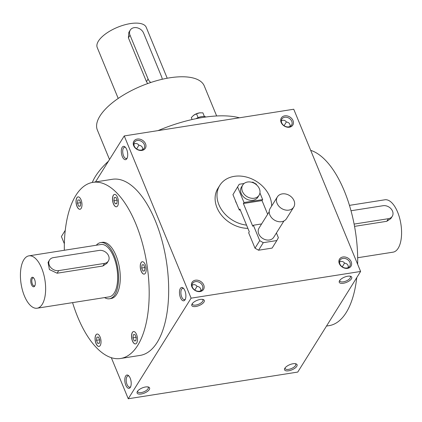 <?xml version="1.0" encoding="UTF-8"?>
<svg xmlns="http://www.w3.org/2000/svg" width="422" height="422" viewBox="0 0 422 422"><rect width="100%" height="100%" fill="white"/><g stroke="black" fill="none" stroke-linecap="round" stroke-linejoin="round"><path stroke-width="0.63" d="M132.946 337.843L133.336 334.683L134.987 334.572L136.243 337.616L135.847 340.776L134.201 340.886L132.946 337.843L136.127 337.342M135.868 340.623L134.201 340.886M64.334 250.267A89.147 40.612 81.1 0 1 92.893 182.357A89.147 40.612 81.1 0 1 142.388 243.204A89.147 40.612 81.1 0 1 137.683 345.449A89.147 40.612 81.1 0 1 120.629 358.478A89.147 40.612 81.1 0 1 72.579 302.627M78.323 208.558A6.267 2.854 81.1 0 1 76.029 201.795A6.267 2.854 81.1 0 1 78.033 196.9A6.267 2.854 81.1 0 1 81.826 202.644A6.267 2.854 81.1 0 1 79.985 209.28A6.267 2.854 81.1 0 1 78.323 208.558M112.621 200.793A6.267 2.854 81.1 0 1 114.499 194.41A6.267 2.854 81.1 0 1 118.292 200.155A6.267 2.854 81.1 0 1 116.451 206.785A6.267 2.854 81.1 0 1 112.621 200.793M141.053 262.653A6.267 2.854 81.1 0 1 142.251 261.735A6.267 2.854 81.1 0 1 146.044 267.479A6.267 2.854 81.1 0 1 144.197 274.11A6.267 2.854 81.1 0 1 140.721 269.837A6.267 2.854 81.1 0 1 141.053 262.653M135.193 332.278A6.267 2.854 81.1 0 1 137.488 339.04A6.267 2.854 81.1 0 1 135.483 343.93A6.267 2.854 81.1 0 1 131.69 338.186A6.267 2.854 81.1 0 1 133.531 331.555A6.267 2.854 81.1 0 1 135.193 332.278M100.9 340.042A6.267 2.854 81.1 0 1 99.017 346.425A6.267 2.854 81.1 0 1 95.224 340.681A6.267 2.854 81.1 0 1 97.065 334.05A6.267 2.854 81.1 0 1 100.9 340.042M100.642 242.597L102.335 242.333A28.432 12.95 81.1 0 1 118.123 261.74A28.432 12.95 81.1 0 1 116.62 294.345A28.432 12.95 81.1 0 1 111.181 298.502L109.488 298.765A28.432 12.95 -98.9 0 0 114.926 294.614A28.432 12.95 -98.9 0 0 116.425 262.004A28.432 12.95 -98.9 0 0 100.642 242.597A28.432 12.95 -98.9 0 0 96.311 245.235M142.631 149.641C142.836 147.136 141.618 145.664 138.986 145.221L137.846 144.092L136.522 143.522L135.404 143.501L133.88 144.113M136.638 148.934L138.922 145.136M64.355 243.737L61.39 236.531L65.241 230.365M95.493 181.945L124.247 135.931L293.744 109.24L360.61 271.467L297.753 372.072L128.256 398.764L191.113 298.164L360.61 271.467M137.424 391.426A6.747 2.79 157.6 0 0 137.319 391.605A6.747 2.79 157.6 0 0 144.424 393.072A6.747 2.79 157.6 0 0 148.428 387.027A6.747 2.79 157.6 0 0 142.457 387.844A6.747 2.79 157.6 0 0 137.424 391.426M296.756 366.333A6.747 2.79 -22.4 0 1 288.78 370.764A6.747 2.79 -22.4 0 1 284.781 368.385A6.747 2.79 -22.4 0 1 289.756 364.687A6.747 2.79 -22.4 0 1 295.896 363.806A6.747 2.79 -22.4 0 1 296.756 366.333M192.11 303.903A6.747 2.79 157.6 0 0 192.005 304.083A6.747 2.79 157.6 0 0 199.11 305.549A6.747 2.79 157.6 0 0 203.119 299.504A6.747 2.79 157.6 0 0 197.143 300.322A6.747 2.79 157.6 0 0 192.11 303.903M351.442 278.81A6.747 2.79 -22.4 0 1 343.466 283.241A6.747 2.79 -22.4 0 1 339.467 280.862A6.747 2.79 -22.4 0 1 344.447 277.164A6.747 2.79 -22.4 0 1 350.582 276.283A6.747 2.79 -22.4 0 1 351.442 278.81M111.313 357.666L128.256 398.764M195.444 280.203A6.747 5.317 -148 0 1 204.09 287.915A6.747 5.317 -148 0 1 193.819 289.529A6.747 5.317 -148 0 1 195.444 280.203M137.271 139.065A6.747 5.317 -148 0 1 145.917 146.772A6.747 5.317 -148 0 1 135.641 148.391A6.747 5.317 -148 0 1 137.271 139.065M347.591 268.339A6.747 5.317 32 0 0 349.216 259.013A6.747 5.317 32 0 0 338.94 260.627A6.747 5.317 32 0 0 347.591 268.339M289.413 127.196A6.747 5.317 32 0 0 291.043 117.87A6.747 5.317 32 0 0 280.767 119.489A6.747 5.317 32 0 0 289.413 127.196M124.247 135.931L191.113 298.164M122.169 147.336A6.747 3.075 -98.9 0 0 122.369 156.689A6.747 3.075 -98.9 0 0 126.964 158.498A6.747 3.075 -98.9 0 0 125.16 147.046A6.747 3.075 -98.9 0 0 122.169 147.336M180.342 288.479A6.747 3.075 -98.9 0 0 180.542 297.827A6.747 3.075 -98.9 0 0 185.137 299.636A6.747 3.075 -98.9 0 0 183.333 288.184A6.747 3.075 -98.9 0 0 180.342 288.479M125.656 376.002A6.747 3.075 -98.9 0 0 125.856 385.349A6.747 3.075 -98.9 0 0 130.451 387.159A6.747 3.075 -98.9 0 0 128.647 375.712A6.747 3.075 -98.9 0 0 125.656 376.002M92.893 182.357L112.384 179.287A89.147 40.612 81.1 0 1 161.879 240.134A89.147 40.612 81.1 0 1 157.179 342.379A89.147 40.612 81.1 0 1 140.12 355.408L120.629 358.478M288.711 126.864A5.702 4.494 32 0 0 291.57 125.086A5.702 4.494 32 0 0 289.117 118.25A5.702 4.494 32 0 0 281.896 119.041A5.702 4.494 32 0 0 282.766 124.527A5.702 4.494 32 0 0 288.711 126.864M290.099 126.421C290.299 123.915 289.086 122.438 286.448 122C284.956 120.133 283.252 119.764 281.347 120.892M346.884 268.007A5.702 4.494 32 0 0 349.743 266.224A5.702 4.494 32 0 0 347.29 259.393A5.702 4.494 32 0 0 340.074 260.184A5.702 4.494 32 0 0 340.944 265.67A5.702 4.494 32 0 0 346.884 268.007M286.385 121.911L284.106 125.714M137.693 391.046A5.702 2.358 157.6 0 0 137.725 391.785A5.702 2.358 157.6 0 0 143.897 391.795A5.702 2.358 157.6 0 0 148.27 387.438A5.702 2.358 157.6 0 0 147.769 386.89M295.231 363.669A5.702 2.358 -22.4 0 1 295.732 364.218A5.702 2.358 -22.4 0 1 295.474 365.6A5.702 2.358 -22.4 0 1 289.961 369.06A5.702 2.358 -22.4 0 1 285.188 368.564A5.702 2.358 -22.4 0 1 285.156 367.82M192.379 303.523A5.702 2.358 157.6 0 0 192.411 304.262A5.702 2.358 157.6 0 0 198.583 304.273A5.702 2.358 157.6 0 0 202.956 299.915A5.702 2.358 157.6 0 0 202.454 299.367M349.922 276.146A5.702 2.358 -22.4 0 1 350.418 276.695A5.702 2.358 -22.4 0 1 350.16 278.077A5.702 2.358 -22.4 0 1 344.647 281.537A5.702 2.358 -22.4 0 1 339.874 281.041A5.702 2.358 -22.4 0 1 339.842 280.298M108.465 161.188A89.147 36.888 157.6 0 0 95.493 176.306A89.147 36.888 157.6 0 0 92.297 182.457M239.443 117.791A89.147 36.888 157.6 0 0 158.023 130.614M216.65 115.971L204.28 85.956A57.825 23.927 157.6 0 0 155.86 80.918A57.825 23.927 157.6 0 0 99.972 116.003A57.825 23.927 157.6 0 0 97.355 130.029L109.509 159.511M356.759 277.639A89.147 40.612 81.1 0 1 346.167 312.618A89.147 40.612 81.1 0 1 329.107 325.647L326.507 326.058M310.687 150.337A89.147 40.612 81.1 0 1 357.645 264.267M125.577 147.505A5.702 2.601 -98.9 0 0 124.537 147.236A5.702 2.601 -98.9 0 0 123.446 148.069A5.702 2.601 -98.9 0 0 123.145 154.61A5.702 2.601 -98.9 0 0 126.31 158.503A5.702 2.601 -98.9 0 0 127.217 157.928M183.755 288.648A5.702 2.601 -98.9 0 0 182.71 288.379A5.702 2.601 -98.9 0 0 181.618 289.212A5.702 2.601 -98.9 0 0 181.318 295.753A5.702 2.601 -98.9 0 0 184.488 299.646A5.702 2.601 -98.9 0 0 185.395 299.071M194.816 290.078L197.095 286.274M192.057 285.256L193.582 284.644L194.7 284.665L196.019 285.235L197.158 286.364C199.796 286.807 201.009 288.279 200.809 290.784M129.063 376.171A5.702 2.601 -98.9 0 0 128.024 375.902A5.702 2.601 -98.9 0 0 126.932 376.735A5.702 2.601 -98.9 0 0 126.632 383.276A5.702 2.601 -98.9 0 0 129.797 387.169A5.702 2.601 -98.9 0 0 130.709 386.594M195.465 281.627A5.702 4.494 -148 0 1 201.41 283.959A5.702 4.494 -148 0 1 202.28 289.45A5.702 4.494 -148 0 1 195.064 290.241A5.702 4.494 -148 0 1 192.606 283.405A5.702 4.494 -148 0 1 195.465 281.627M137.292 140.484A5.702 4.494 -148 0 1 143.232 142.821A5.702 4.494 -148 0 1 144.108 148.307A5.702 4.494 -148 0 1 136.886 149.098A5.702 4.494 -148 0 1 134.433 142.261A5.702 4.494 -148 0 1 137.292 140.484M348.271 267.564C348.472 265.053 347.259 263.581 344.626 263.143C343.128 261.276 341.43 260.907 339.52 262.036M344.558 263.054L342.279 266.857M80.027 209.27A6.267 2.854 81.1 0 1 78.413 208.547A6.267 2.854 81.1 0 1 76.118 201.827A6.267 2.854 81.1 0 1 78.075 196.895M77.838 200.033L79.489 199.922L80.744 202.966L80.349 206.121L78.698 206.237L77.442 203.188L77.838 200.033M116.493 206.78A6.267 2.854 81.1 0 1 112.706 200.777A6.267 2.854 81.1 0 1 114.541 194.405M115.955 197.427L117.21 200.471L116.815 203.631L115.164 203.742L113.908 200.698L114.304 197.538L115.955 197.427M144.24 274.105A6.267 2.854 81.1 0 1 140.795 269.779A6.267 2.854 81.1 0 1 141.138 262.637A6.267 2.854 81.1 0 1 142.293 261.73M144.957 267.796L144.561 270.956L142.916 271.066L141.66 268.023L142.056 264.868L143.702 264.752L144.957 267.796M135.525 343.925A6.267 2.854 81.1 0 1 131.775 338.175A6.267 2.854 81.1 0 1 133.574 331.55M99.059 346.415A6.267 2.854 81.1 0 1 95.309 340.665A6.267 2.854 81.1 0 1 97.107 334.039M97.735 343.381L96.48 340.338L96.87 337.178L98.521 337.067L99.777 340.111L99.381 343.265L97.735 343.381L99.402 343.118M80.628 202.687L77.442 203.188M80.365 205.973L78.698 206.237M117.094 200.197L113.908 200.698M116.831 203.478L115.164 203.742M144.846 267.522L141.66 268.023M144.582 270.803L142.916 271.066M99.661 339.831L96.48 340.338M162.159 79.278A7.712 6.077 32 0 0 161.647 76.883L143.596 33.08A7.712 6.077 32 0 0 137.113 27.783A7.712 6.077 32 0 0 130.277 30.062A7.712 6.077 32 0 0 130.034 35.216L148.09 79.02A7.712 6.077 32 0 0 150.775 82.496M118.213 98.431L97.229 47.522A26.502 10.967 -22.4 0 1 98.426 41.092A26.502 10.967 -22.4 0 1 124.042 25.014A26.502 10.967 -22.4 0 1 146.234 27.324L167.218 78.228M148.09 79.02L146.46 81.631L147.684 83.561M146.46 81.631L128.404 37.827L128.852 32.341L130.277 30.062M198.092 117.638L196.525 113.829L193.719 115.248L191.303 117.601L192.094 119.531L191.303 117.601M193.118 115.712L193.086 115.739A6.267 2.59 -22.4 0 1 193.118 115.712A6.267 2.59 -22.4 0 1 193.719 115.248A6.267 2.59 -22.4 0 1 199.511 112.859A6.267 2.59 -22.4 0 1 200.26 112.769A6.267 2.59 -22.4 0 1 200.308 112.769M195.924 118.709A7.712 3.191 -22.4 0 1 205.894 116.999M204.39 116.483L202.887 112.832L199.511 112.859L196.525 113.829M33.807 278.114A4.035 1.841 -98.9 0 0 33.085 277.934A4.035 1.841 -98.9 0 0 31.898 282.207A4.035 1.841 -98.9 0 0 34.34 285.905A4.035 1.841 -98.9 0 0 34.973 285.515M58.737 270.602L104.503 263.397A7.712 6.077 32 0 0 108.364 260.991A7.712 6.077 32 0 0 107.188 253.575A7.712 6.077 32 0 0 99.154 250.42L53.388 257.626A7.712 6.077 32 0 0 49.522 260.031A7.712 6.077 32 0 0 50.703 267.448A7.712 6.077 32 0 0 58.737 270.602L57.107 273.213L102.873 266.008L106.908 263.328L108.364 260.991M42.221 304.336A26.502 12.074 -98.9 0 0 43.619 273.936A26.502 12.074 -98.9 0 0 28.902 255.848A26.502 12.074 -98.9 0 0 21.1 283.906A26.502 12.074 -98.9 0 0 37.152 308.208A26.502 12.074 -98.9 0 0 42.221 304.336M37.152 308.208L109.187 296.866A26.502 12.074 -98.9 0 0 114.256 292.989A26.502 12.074 -98.9 0 0 115.654 262.595A26.502 12.074 -98.9 0 0 100.942 244.502L28.902 255.848M49.522 260.031L48.066 262.368L49.4 269.537L57.107 273.213M34.699 286.084A4.821 2.194 -98.9 0 0 34.778 285.942A4.821 2.194 -98.9 0 0 33.491 277.766A4.821 2.194 -98.9 0 0 30.838 282.244A4.821 2.194 -98.9 0 0 34.699 286.084M104.556 297.594A28.432 12.95 -98.9 0 0 109.488 298.765M354.09 224.093L388.414 218.686A7.712 6.077 32 0 0 392.275 216.286A7.712 6.077 32 0 0 391.099 208.864A7.712 6.077 32 0 0 383.065 205.709L350.977 210.763M349.421 205.372L384.848 199.791A26.502 12.074 81.1 0 1 400.9 224.098A26.502 12.074 81.1 0 1 393.098 252.156L357.666 257.731M354.522 226.377L386.779 221.297L390.814 218.617L392.275 216.286M244.074 183.507L239.2 184.277L232.944 194.653L239.3 210.066L240.276 209.913M256.623 184.941L256.307 184.171L252.762 182.14L251.802 182.293M239.2 184.277L232.944 194.653M242.74 185.01L241.484 187.025A9.637 7.596 32 0 0 241.184 193.466A9.637 7.596 32 0 0 249.286 200.091A9.637 7.596 32 0 0 257.831 197.238L259.087 195.228A9.637 7.596 -148 0 1 246.891 196.562A9.637 7.596 -148 0 1 242.74 185.01A9.637 7.596 -148 0 1 251.285 182.162A9.637 7.596 -148 0 1 259.388 188.787A9.637 7.596 -148 0 1 259.087 195.228M237.66 187.11L244.011 202.523L262.658 199.585L259.931 192.975M276.421 232.981L278.372 237.713L276.832 240.545L263.27 242.682L259.725 240.645L253.374 225.232L261.614 223.934M269.21 211.786L259.018 228.091A8.672 6.836 32 0 0 258.749 233.888A8.672 6.836 32 0 0 266.039 239.849A8.672 6.836 32 0 0 273.73 237.285L283.922 220.98M239.3 210.066L239.928 209.059L249.291 231.773L248.658 232.78L255.015 248.194L258.559 250.225L272.116 248.089L276.832 240.545M267.664 214.26L262.03 200.592L262.658 199.585M293.717 207.112L286.491 218.68A9.637 7.596 -148 0 1 274.295 220.015A9.637 7.596 -148 0 1 270.143 208.468L277.375 196.9A9.637 7.596 -148 0 1 285.921 194.046A9.637 7.596 -148 0 1 294.023 200.672A9.637 7.596 -148 0 1 293.717 207.112A9.637 7.596 -148 0 1 281.521 208.447A9.637 7.596 -148 0 1 277.375 196.9M253.374 225.232L252.746 226.239L243.383 203.531L262.03 200.592M244.011 202.523L243.383 203.531M263.27 242.682L258.559 250.225M259.725 240.645L255.015 248.194M236.563 203.425A9.637 7.596 -148 0 1 235.386 200.571M246.553 225.132A28.912 22.788 -148 0 1 221.719 209.94A28.912 22.788 -148 0 1 219.793 185.363A28.912 22.788 -148 0 1 245.435 176.807A28.912 22.788 -148 0 1 269.737 196.678A28.912 22.788 -148 0 1 271.647 206.068M247.883 228.36A28.912 22.788 -148 0 1 220.785 214.302A28.912 22.788 -148 0 1 217.91 188.381L219.793 185.363M130.034 35.216L128.404 37.827M104.503 263.397L102.873 266.008M388.414 218.686L386.779 221.297"/></g></svg>
